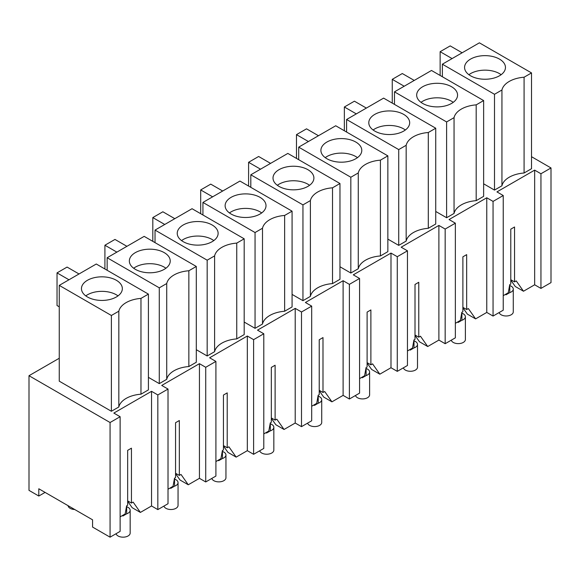 <?xml version="1.0" encoding="UTF-8"?>
<svg xmlns="http://www.w3.org/2000/svg" width="580" height="580" viewBox="0 0 580 580"><rect width="100%" height="100%" fill="white"/><g stroke="black" fill="none" stroke-linecap="round" stroke-linejoin="round"><path stroke-width="0.87" d="M45.088 492.405L38.802 496.03L38.802 488.773L92.568 519.818L92.568 527.068L110.069 537.174L110.069 422.515L29 375.709L59.261 358.244M29 375.709L29 490.368L38.802 496.03M503.237 310.184L493.058 316.064L493.058 201.405L503.237 195.525L503.237 310.184M503.237 195.525L496.951 191.9L534.659 170.129L534.659 284.787L540.944 288.412L540.944 173.754L551 167.953L551 282.612L540.944 288.412M503.237 295.669L508.261 292.769L509.726 284.671L510.777 284.062L510.777 229.165L514.547 226.99L514.547 281.88L516.236 280.909L523.493 291.232L534.659 284.787M534.659 170.129L540.944 173.754M442.366 64.199L479.385 42.826L531.519 72.92L531.519 168.715L524.081 173.007A25.636 14.805 0 0 0 501.939 185.788L494.501 190.088L494.501 94.293L442.366 64.199L442.366 76.748M494.501 190.088L483.633 183.809M531.519 72.92L524.081 77.22A25.636 14.805 0 0 0 501.939 90.001L494.501 94.293M524.081 173.007L524.081 77.22M501.939 185.788L501.939 90.001M514.547 281.88L510.777 279.705M462.891 307.356L466.661 309.531L468.343 308.56L475.6 318.884L486.772 312.431L493.058 316.064M475.6 318.884L467.378 314.135L462.891 307.748M523.493 291.232L515.265 286.491L510.777 280.096M465.399 64.119A20.445 11.803 180 0 1 487.918 55.76A20.445 11.803 180 0 1 505.455 67.439A20.445 11.803 180 0 1 504.629 70.767A20.445 11.803 180 0 1 482.103 79.126A20.445 11.803 180 0 1 464.573 67.439A20.445 11.803 180 0 1 465.399 64.119M462.137 52.787L450.196 45.892L440.14 51.692L440.14 75.458M452.081 58.587L440.14 51.692M501.135 74.697A20.445 11.803 0 0 0 468.894 74.697M531.519 156.701L551 167.953M493.058 201.405L486.772 197.773L449.065 219.544L455.351 223.177L445.164 229.049L438.886 225.424L401.172 247.196L407.457 250.821L397.278 256.701L390.992 253.076L353.285 274.84L359.571 278.473L349.392 284.352L343.106 280.72L305.399 302.492L311.685 306.117L301.498 311.996L295.213 308.371L257.505 330.136L263.791 333.768L253.612 339.648L247.326 336.016L209.619 357.787L215.905 361.412L205.726 367.292L199.44 363.667L161.733 385.439L168.019 389.064L157.832 394.944L151.547 391.311L113.84 413.083L120.125 416.715L110.069 422.515M59.261 285.382L96.28 264.009L148.407 294.111L148.407 389.898L140.969 394.197A25.636 14.805 0 0 0 118.835 406.979L111.389 411.271L59.261 381.176L59.261 285.382L111.389 315.484L118.835 311.185L118.835 406.979M262.501 324.031L262.501 228.237L255.055 232.536L202.927 202.435L239.946 181.061L292.074 211.163L292.074 306.95L284.635 311.25A25.636 14.805 0 0 0 262.501 324.031L255.055 328.324L244.187 322.052M454.053 213.44L454.053 117.646L446.614 121.945L394.48 91.843L431.498 70.47L483.633 100.572L483.633 196.359L476.187 200.658A25.636 14.805 0 0 0 454.053 213.44L446.614 217.732L435.739 211.461M166.721 379.327L166.721 283.533L159.282 287.832L107.148 257.738L144.166 236.364L196.301 266.459L196.301 362.254L188.855 366.546A25.636 14.805 0 0 0 166.721 379.327L159.282 383.626L148.407 377.348M214.607 351.676L214.607 255.889L207.169 260.181L155.034 230.086L192.052 208.713L244.187 238.808L244.187 334.602L236.749 338.901A25.636 14.805 0 0 0 214.607 351.676L207.169 355.975L196.301 349.696M358.273 268.736L358.273 172.941L350.835 177.241L298.7 147.139L335.719 125.766L387.853 155.868L387.853 251.655L380.415 255.954A25.636 14.805 0 0 0 358.273 268.736L350.835 273.028L339.967 266.757M406.167 241.084L406.167 145.297L398.721 149.589L346.594 119.494L383.612 98.121L435.739 128.216L435.739 224.011L428.301 228.302A25.636 14.805 0 0 0 406.167 241.084L398.721 245.383L387.853 239.105M310.387 296.38L310.387 200.593L302.949 204.885L250.814 174.79L287.832 153.417L339.967 183.512L339.967 279.306L332.521 283.598A25.636 14.805 0 0 0 310.387 296.38L302.949 300.679L292.074 294.401M466.661 309.531L466.661 254.635L462.891 256.817L462.891 311.707L461.839 312.315L460.375 320.414L455.351 323.321M486.772 197.773L486.772 312.431M455.351 223.177L455.351 337.836L445.164 343.708L438.886 340.083L427.714 346.528L419.492 341.787L415.004 335.399M445.164 229.049L445.164 343.708M483.633 100.572L476.187 104.864A25.636 14.805 0 0 0 454.053 117.646M476.187 200.658L476.187 104.864M446.614 217.732L446.614 121.945M394.48 104.393L394.48 91.843M417.506 91.77A20.445 11.803 180 0 1 440.032 83.411A20.445 11.803 180 0 1 457.562 95.091A20.445 11.803 180 0 1 456.736 98.412A20.445 11.803 180 0 1 434.217 106.771A20.445 11.803 180 0 1 416.679 95.091A20.445 11.803 180 0 1 417.506 91.77M414.243 80.431L402.302 73.537L392.254 79.344L392.254 103.109M404.195 86.239L392.254 79.344M453.241 102.348A20.445 11.803 0 0 0 421 102.348M427.714 346.528L420.457 336.204L418.774 337.183L415.004 335.001M418.774 337.183L418.774 282.286L415.004 284.461L415.004 339.358L413.946 339.967L412.489 348.065L407.457 350.965M438.886 225.424L438.886 340.083M407.457 250.821L407.457 365.48L397.278 371.36L390.992 367.735L379.82 374.18L371.599 369.431L367.111 363.044M397.278 256.701L397.278 371.36M435.739 128.216L428.301 132.516A25.636 14.805 0 0 0 406.167 145.297M428.301 228.302L428.301 132.516M398.721 245.383L398.721 149.589M346.594 132.044L346.594 119.494M369.619 119.415A20.445 11.803 180 0 1 392.138 111.055A20.445 11.803 180 0 1 409.676 122.743A20.445 11.803 180 0 1 408.849 126.063A20.445 11.803 180 0 1 386.324 134.422A20.445 11.803 180 0 1 368.793 122.743A20.445 11.803 180 0 1 369.619 119.415M366.357 108.083L354.416 101.188L344.361 106.996L344.361 130.754M356.301 113.883L344.361 106.996M405.355 129.993A20.445 11.803 0 0 0 373.114 129.993M379.82 374.18L372.57 363.856L370.881 364.827L367.111 362.652M370.881 364.827L370.881 309.938L367.111 312.113L367.111 367.002L366.06 367.611L364.595 375.717L359.571 378.617M390.992 253.076L390.992 367.735M359.571 278.473L359.571 393.131L349.392 399.011L343.106 395.379L331.934 401.831L323.712 397.083L319.225 390.695M349.392 284.352L349.392 399.011M387.853 155.868L380.415 160.16A25.636 14.805 0 0 0 358.273 172.941M380.415 255.954L380.415 160.16M350.835 273.028L350.835 177.241M298.7 159.696L298.7 147.139M321.733 147.066A20.445 11.803 180 0 1 344.252 138.707A20.445 11.803 180 0 1 361.789 150.387A20.445 11.803 180 0 1 360.963 153.707A20.445 11.803 180 0 1 338.437 162.066A20.445 11.803 180 0 1 320.907 150.387A20.445 11.803 180 0 1 321.733 147.066M318.471 135.727L306.53 128.832L296.474 134.64L296.474 158.405M308.415 141.535L296.474 134.64M357.469 157.644A20.445 11.803 0 0 0 325.228 157.644M331.934 401.831L324.677 391.507L322.995 392.479L319.225 390.297M322.995 392.479L322.995 337.582L319.225 339.757L319.225 394.654L318.173 395.263L316.709 403.361L311.685 406.261M343.106 280.72L343.106 395.379M311.685 306.117L311.685 420.775L301.498 426.655L295.213 423.03L284.048 429.476L275.826 424.727L271.331 418.339M301.498 311.996L301.498 426.655M339.967 183.512L332.521 187.811A25.636 14.805 0 0 0 310.387 200.593M332.521 283.598L332.521 187.811M302.949 300.679L302.949 204.885M250.814 187.34L250.814 174.79M273.84 174.71A20.445 11.803 180 0 1 296.365 166.351A20.445 11.803 180 0 1 313.896 178.038A20.445 11.803 180 0 1 313.07 181.359A20.445 11.803 180 0 1 290.551 189.718A20.445 11.803 180 0 1 273.013 178.038A20.445 11.803 180 0 1 273.84 174.71M270.577 163.379L258.637 156.484L248.588 162.291L248.588 186.057M260.521 169.186L248.588 162.291M309.575 185.296A20.445 11.803 0 0 0 277.334 185.296M284.048 429.476L276.79 419.151L275.108 420.123L271.331 417.948M275.108 420.123L275.108 365.233L271.331 367.408L271.331 422.305L270.28 422.907L268.823 431.012L263.791 433.912M295.213 308.371L295.213 423.03M263.791 333.768L263.791 448.427L253.612 454.307L247.326 450.674L236.154 457.127L227.933 452.378L223.445 445.991M253.612 339.648L253.612 454.307M292.074 211.163L284.635 215.456A25.636 14.805 0 0 0 262.501 228.237M284.635 311.25L284.635 215.456M255.055 328.324L255.055 232.536M202.927 214.992L202.927 202.435M225.954 202.362A20.445 11.803 180 0 1 248.472 194.003A20.445 11.803 180 0 1 266.01 205.682A20.445 11.803 180 0 1 265.183 209.01A20.445 11.803 180 0 1 242.657 217.369A20.445 11.803 180 0 1 225.127 205.682A20.445 11.803 180 0 1 225.954 202.362M222.691 191.023L210.75 184.128L200.694 189.936L200.694 213.701M212.635 196.83L200.694 189.936M261.689 212.94A20.445 11.803 0 0 0 229.448 212.94M236.154 457.127L228.904 446.803L227.215 447.774L223.445 445.599M227.215 447.774L227.215 392.877L223.445 395.06L223.445 449.95L222.394 450.559L220.929 458.657L215.905 461.564M247.326 336.016L247.326 450.674M215.905 361.412L215.905 476.071L205.726 481.951L199.44 478.326L188.268 484.771L180.047 480.03L175.559 473.642M205.726 367.292L205.726 481.951M244.187 238.808L236.749 243.107A25.636 14.805 0 0 0 214.607 255.889M236.749 338.901L236.749 243.107M207.169 355.975L207.169 260.181M155.034 242.636L155.034 230.086M178.067 230.006A20.445 11.803 180 0 1 200.586 221.647A20.445 11.803 180 0 1 218.124 233.334A20.445 11.803 180 0 1 217.297 236.655A20.445 11.803 180 0 1 194.771 245.014A20.445 11.803 180 0 1 177.233 233.334A20.445 11.803 180 0 1 178.067 230.006M174.805 218.674L162.864 211.78L152.808 217.587L152.808 241.352M164.749 224.482L152.808 217.587M213.802 240.591A20.445 11.803 0 0 0 181.562 240.591M188.268 484.771L181.011 474.447L179.329 475.419L175.559 473.244M179.329 475.419L179.329 420.529L175.559 422.704L175.559 477.601L174.5 478.21L173.043 486.308L168.019 489.208M199.44 363.667L199.44 478.326M168.019 389.064L168.019 503.723L157.832 509.602L151.547 505.97L140.382 512.423L132.16 507.674L127.665 501.287M157.832 394.944L157.832 509.602M196.301 266.459L188.855 270.758A25.636 14.805 0 0 0 166.721 283.533M188.855 366.546L188.855 270.758M159.282 383.626L159.282 287.832M107.148 270.287L107.148 257.738M130.174 257.658A20.445 11.803 180 0 1 152.7 249.298A20.445 11.803 180 0 1 170.23 260.978A20.445 11.803 180 0 1 169.403 264.306A20.445 11.803 180 0 1 146.885 272.665A20.445 11.803 180 0 1 129.347 260.978A20.445 11.803 180 0 1 130.174 257.658M126.911 246.319L114.971 239.431L104.915 245.231L104.915 268.997M116.856 252.126L104.915 245.231M165.909 268.236A20.445 11.803 0 0 0 133.668 268.236M120.125 416.715L120.125 531.374L110.069 537.174M151.547 391.311L151.547 505.97M140.382 512.423L133.125 502.099L131.442 503.07L131.442 448.173L127.665 450.355L127.665 505.245L126.614 505.854L125.157 513.952L120.125 516.86M148.407 294.111L140.969 298.403A25.636 14.805 0 0 0 118.835 311.185M140.969 394.197L140.969 298.403M111.389 411.271L111.389 315.484M131.442 503.07L127.665 500.895M82.287 285.309A20.445 11.803 180 0 1 104.806 276.95A20.445 11.803 180 0 1 122.344 288.63A20.445 11.803 180 0 1 121.517 291.95A20.445 11.803 180 0 1 98.991 300.31A20.445 11.803 180 0 1 81.461 288.63A20.445 11.803 180 0 1 82.287 285.309M79.025 273.97L67.084 267.075L57.028 272.883L57.028 305.537L59.261 306.827M68.969 279.777L57.028 272.883M118.023 295.887A20.445 11.803 0 0 0 85.782 295.887M509.776 285.556A7.112 4.104 180 0 1 511.19 286.187A7.112 4.104 180 0 1 513.278 289.087L513.278 311.873A7.112 4.104 180 0 1 508.885 315.665A7.112 4.104 180 0 1 501.135 314.781A7.112 4.104 180 0 1 499.148 312.548M513.278 289.087A7.112 4.104 180 0 1 509.776 292.625L506.007 294.799L505.376 294.437M506.007 294.075L506.007 294.799M509.776 284.635L509.776 292.625M461.89 313.2A7.112 4.104 180 0 1 463.304 313.838A7.112 4.104 180 0 1 465.385 316.738L465.385 339.525A7.112 4.104 180 0 1 460.998 343.317A7.112 4.104 180 0 1 453.248 342.425A7.112 4.104 180 0 1 451.262 340.192M465.385 316.738A7.112 4.104 180 0 1 461.89 320.276L458.12 322.451L457.482 322.089M458.12 321.719L458.12 322.451M461.89 312.286L461.89 320.276M413.997 340.851A7.112 4.104 180 0 1 415.418 341.482A7.112 4.104 180 0 1 417.498 344.389L417.498 367.176A7.112 4.104 180 0 1 413.112 370.968A7.112 4.104 180 0 1 405.362 370.076A7.112 4.104 180 0 1 403.375 367.843M417.498 344.389A7.112 4.104 180 0 1 413.997 347.92L410.227 350.102L409.596 349.733M410.227 349.37L410.227 350.102M413.997 339.938L413.997 347.92M366.111 368.496A7.112 4.104 180 0 1 367.524 369.134A7.112 4.104 180 0 1 369.612 372.034L369.612 394.821A7.112 4.104 180 0 1 365.219 398.612A7.112 4.104 180 0 1 357.469 397.721A7.112 4.104 180 0 1 355.482 395.488M369.612 372.034A7.112 4.104 180 0 1 366.111 375.572L362.34 377.747L361.71 377.384M362.34 377.014L362.34 377.747M366.111 367.582L366.111 375.572M318.224 396.147A7.112 4.104 180 0 1 319.638 396.778A7.112 4.104 180 0 1 321.719 399.685L321.719 422.472A7.112 4.104 180 0 1 317.332 426.264A7.112 4.104 180 0 1 309.582 425.372A7.112 4.104 180 0 1 307.596 423.139M321.719 399.685A7.112 4.104 180 0 1 318.224 403.216L314.454 405.398L313.816 405.028M314.454 404.666L314.454 405.398M318.224 395.234L318.224 403.216M270.331 423.791A7.112 4.104 180 0 1 271.752 424.429A7.112 4.104 180 0 1 273.832 427.329L273.832 450.116A7.112 4.104 180 0 1 269.446 453.908A7.112 4.104 180 0 1 261.696 453.024A7.112 4.104 180 0 1 259.709 450.783M273.832 427.329A7.112 4.104 180 0 1 270.331 430.867L266.561 433.042L265.93 432.68M266.561 432.317L266.561 433.042M270.331 422.878L270.331 430.867M222.444 451.443A7.112 4.104 180 0 1 223.858 452.074A7.112 4.104 180 0 1 225.946 454.981L225.946 477.768A7.112 4.104 180 0 1 221.553 481.56A7.112 4.104 180 0 1 213.802 480.668A7.112 4.104 180 0 1 211.816 478.435M225.946 454.981A7.112 4.104 180 0 1 222.444 458.519L218.674 460.694L218.044 460.324M218.674 459.962L218.674 460.694M222.444 450.529L222.444 458.519M174.558 479.095A7.112 4.104 180 0 1 175.972 479.725A7.112 4.104 180 0 1 178.053 482.625L178.053 505.412A7.112 4.104 180 0 1 173.666 509.204A7.112 4.104 180 0 1 165.916 508.319A7.112 4.104 180 0 1 163.93 506.079M178.053 482.625A7.112 4.104 180 0 1 174.558 486.163L170.788 488.338L170.15 487.976M170.788 487.613L170.788 488.338M174.558 478.174L174.558 486.163M74.726 509.508A7.112 4.104 180 0 1 70.136 508.319A7.112 4.104 180 0 1 68.07 505.673M126.665 506.739A7.112 4.104 180 0 1 128.086 507.377A7.112 4.104 180 0 1 130.166 510.277L130.166 533.063A7.112 4.104 180 0 1 125.78 536.855A7.112 4.104 180 0 1 118.03 535.963A7.112 4.104 180 0 1 116.043 533.73M130.166 510.277A7.112 4.104 180 0 1 126.665 513.815L122.895 515.99L122.264 515.627M122.895 515.258L122.895 515.99M126.665 505.825L126.665 513.815"/></g></svg>
